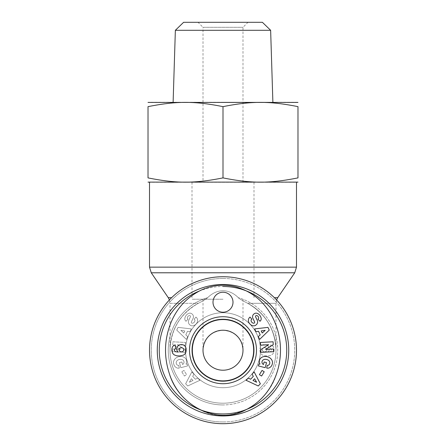 <?xml version="1.0" encoding="UTF-8"?>
<svg xmlns="http://www.w3.org/2000/svg" width="446" height="446" viewBox="0 0 446 446"><rect width="100%" height="100%" fill="white"/><g stroke="black" fill="none" stroke-linecap="round" stroke-linejoin="round"><path stroke-width="0.33" stroke-dasharray="2.23 1.67" d="M223 319.236A30.986 30.986 0 0 1 249.832 365.709A30.986 30.986 0 0 1 196.168 365.709A30.986 30.986 0 0 1 223 319.236A30.986 30.986 0 0 1 249.832 365.709A30.986 30.986 0 0 1 196.168 365.709A30.986 30.986 0 0 1 223 319.236A30.986 30.986 0 0 0 196.168 365.709A30.986 30.986 0 0 0 249.832 365.709A30.986 30.986 0 0 0 223 319.236A30.986 30.986 0 0 0 196.168 365.709A30.986 30.986 0 0 0 249.832 365.709A30.986 30.986 0 0 0 223 319.236A30.991 30.991 0 0 0 196.162 365.714A30.991 30.991 0 0 0 249.838 365.714A30.991 30.991 0 0 0 223 319.225A30.991 30.991 0 0 0 196.162 365.714A30.991 30.991 0 0 0 249.838 365.714A30.991 30.991 0 0 0 223 319.225M199 291.177A63.733 63.733 0 0 1 223 286.483A63.733 63.733 0 0 0 167.802 382.083A63.733 63.733 0 0 0 278.198 382.083A63.733 63.733 0 0 0 223 286.483M223 284.487A65.735 65.735 0 0 1 279.926 383.086A65.735 65.735 0 0 1 166.074 383.086A65.735 65.735 0 0 1 223 284.487A65.735 65.735 0 0 1 279.926 383.086A65.735 65.735 0 0 1 166.074 383.086A65.735 65.735 0 0 1 223 284.487A65.735 65.735 0 0 0 166.074 383.086A65.735 65.735 0 0 0 279.926 383.086A65.735 65.735 0 0 0 223 284.487M185.508 350.216A37.492 37.492 0 0 0 223 387.708A37.492 37.492 0 0 0 260.492 350.216A37.492 37.492 0 0 0 223 312.73A37.492 37.492 0 0 0 185.508 350.216A37.492 37.492 0 0 1 223 312.73A37.492 37.492 0 0 1 260.492 350.216A37.492 37.492 0 0 0 204.257 317.753A37.492 37.492 0 0 0 204.257 382.685A37.492 37.492 0 0 0 260.492 350.216A37.492 37.492 0 0 1 223 387.708A37.492 37.492 0 0 1 185.508 350.216A37.492 37.492 0 0 1 241.743 317.753A37.492 37.492 0 0 1 241.743 382.685A37.492 37.492 0 0 1 185.508 350.216M213.004 302.232A9.996 9.996 0 0 0 228.001 310.89A9.996 9.996 0 0 0 228.001 293.574A9.996 9.996 0 0 0 213.004 302.232M165.516 350.216A64.982 57.484 -90 0 0 223 415.204A64.982 57.484 -90 0 0 280.484 350.216A64.982 57.484 -90 0 0 223 285.234A64.982 57.484 -90 0 0 165.516 350.216L165.511 350.216A64.982 57.484 -90 0 1 223 285.234A64.982 57.484 -90 0 1 280.484 350.216A64.982 57.484 -90 0 1 223 415.204A64.982 57.484 -90 0 1 165.516 350.216L165.511 350.216C165.544 336.864 169.001 324.459 175.863 313.014C183.891 299.98 195.22 291.294 209.849 286.945C221.991 283.89 233.743 284.988 245.105 290.235C259.014 297.259 268.966 307.991 274.959 322.43C281.721 339.3 282.279 356.376 276.632 373.653C267.338 405.263 229.841 425.322 200.89 410.192C190.286 404.996 181.912 397.353 175.763 387.256C168.973 375.85 165.555 363.501 165.511 350.216M179.22 350.74L180.92 351.922L182.81 351.621L183.802 350.16L183.607 348.783L182.18 347.735L180.229 347.858L179.22 348.856L179.22 350.74M183.908 345.187A5.631 5.631 0 0 0 178.567 345.371L177.185 346.927L176.694 348.973L177.029 350.662L178.077 352.084L175.573 351.688L174.341 350.712L174.537 349.173L175.679 348.672L175.194 344.83L173.89 345.399L172.546 346.732L171.944 348.426L171.866 350.718L172.708 353.388L174.152 354.849L176.616 355.791L179.827 355.98L183.445 355.127L184.655 354.291L185.72 352.786L186.183 350.712L186.06 348.242L185.441 346.659L183.908 345.187M253.01 380.432L256.617 382.25L254.638 378.738L253.01 380.432M246.114 380.293L258.273 385.974L260.358 383.794L254.153 371.908L252.035 374.122L253.317 376.396L250.607 379.228L248.266 378.052L246.114 380.293M268.665 344.725L260.771 349.597L260.916 352.357L273.621 351.688L273.482 348.995L265.554 349.408L273.253 344.658L273.103 341.792L260.397 342.461L260.536 345.154L268.665 344.725M257.381 323.105A3.496 3.496 0 0 0 257.27 320.312L255.608 316.883A0.931 0.931 0 0 1 256.472 315.545A2.007 1.383 49.7 0 1 258.39 316.872A2.007 1.383 49.7 0 1 258.323 318.84L257.983 319.13L259.968 321.259A4.783 3.585 41.5 0 0 260.598 316.615A22.25 12.103 -46.9 0 0 258.446 314.023A4.711 3.59 -117.3 0 0 254.677 313.488A3.635 2.815 -40.3 0 0 253.021 314.999A4.75 4.042 -130.3 0 0 252.575 316.404A3.496 3.496 0 0 0 252.899 318.36L254.594 321.861A0.931 0.931 0 0 1 254.081 323.138A2.252 1.5 49.7 0 1 251.622 322.006A2.252 1.5 49.7 0 1 251.466 319.526L251.845 319.202L250.039 317.078L249.738 317.335A4.99 4.248 49.1 0 0 248.94 322.692A5.33 3.713 -129.7 0 0 251.734 325.407A4.99 4.254 -129.7 0 0 255.196 325.547A3.635 2.236 -40.3 0 0 257.108 323.796A4.99 4.265 49.7 0 0 257.381 323.105M266.708 368.078A4.315 4.315 0 0 0 268.748 368.045A6.668 5.659 -167.3 0 0 272.155 364.482L272.355 363.713A6.662 5.525 -165.4 0 0 265.063 356.438A6.662 5.525 -165.4 0 0 260.024 364.098L258.897 364.053L258.412 365.915L265.186 367.682L266.507 362.604L264.104 361.979L263.435 364.544A5.391 4.521 -57.1 0 1 262.293 363.44A3.969 3.178 14.8 0 1 264.746 359.331A3.579 2.001 12.3 0 1 268.631 360.374A3.964 3.267 15.7 0 1 268.91 364.878A1.751 1.751 0 0 1 267.277 365.291L266.708 368.078M261.596 376.028L264.222 371.774L262.036 370.425L259.41 374.679L261.596 376.028M262.203 333.034L265.192 330.313L261.2 330.91L262.203 333.034M259.605 339.423L269.256 330.101L267.968 327.375L254.649 328.914L255.959 331.685L258.546 331.306L260.213 334.846L258.279 336.613L259.605 339.423M253.662 350.216A30.663 30.663 0 0 0 223 319.559A30.663 30.663 0 0 0 192.338 350.216A30.663 30.663 0 0 0 223 380.878A30.663 30.663 0 0 0 253.662 350.216M232.996 302.232A9.996 9.996 0 0 1 217.999 310.89A9.996 9.996 0 0 1 217.999 293.574A9.996 9.996 0 0 1 232.996 302.232A9.996 9.996 0 0 0 217.999 293.574A9.996 9.996 0 0 0 217.999 310.89A9.996 9.996 0 0 0 232.996 302.232M189.511 350.216A33.489 33.489 0 0 1 239.747 321.215A33.489 33.489 0 0 1 239.747 379.223A33.489 33.489 0 0 1 189.511 350.216M192.042 350.216A30.958 30.958 0 0 0 238.476 377.026A30.958 30.958 0 0 0 238.476 323.411A30.958 30.958 0 0 0 192.042 350.216M176.744 330.101L186.395 339.423L187.721 336.613L185.787 334.846L187.454 331.306L190.041 331.685L191.351 328.914L178.032 327.375L176.744 330.101L178.032 327.375L191.351 328.914L190.041 331.685L187.454 331.306L185.787 334.846L187.721 336.613L186.395 339.423L176.744 330.101M181.778 371.774L184.404 376.028L186.59 374.679L183.964 370.425L181.778 371.774L183.964 370.425L186.59 374.679L184.404 376.028L181.778 371.774M177.252 368.045A4.315 4.315 0 0 0 179.292 368.078L178.723 365.291A1.751 1.751 0 0 1 177.09 364.878A3.964 3.267 164.3 0 1 177.369 360.374A3.579 2.001 167.7 0 1 181.254 359.331A3.969 3.178 165.2 0 1 183.707 363.44A5.391 4.521 -122.9 0 1 182.565 364.544L181.896 361.979L179.493 362.604L180.814 367.682L187.588 365.915L187.103 364.053L185.976 364.098A6.662 5.525 -14.6 0 0 180.937 356.438A6.662 5.525 -14.6 0 0 173.645 363.713L173.845 364.482A6.668 5.659 -12.7 0 0 177.252 368.045A6.668 5.659 -12.7 0 1 173.845 364.482L173.645 363.713A6.662 5.525 -14.6 0 1 180.937 356.438A6.662 5.525 -14.6 0 1 185.976 364.098L187.103 364.053L187.588 365.915L180.814 367.682L179.493 362.604L181.896 361.979L182.565 364.544A5.391 4.521 -122.9 0 0 183.707 363.44A3.969 3.178 165.2 0 0 181.254 359.331A3.579 2.001 167.7 0 0 177.369 360.374A3.964 3.267 164.3 0 0 177.09 364.878A1.751 1.751 0 0 0 178.723 365.291L179.292 368.078A4.315 4.315 0 0 1 177.252 368.045M188.73 320.312A3.496 3.496 0 0 0 188.619 323.105A4.99 4.265 130.3 0 0 188.892 323.796A3.635 2.236 -139.7 0 0 190.804 325.547A4.99 4.254 -50.3 0 0 194.266 325.407A5.33 3.713 -50.3 0 0 197.06 322.692A4.99 4.248 130.9 0 0 196.262 317.335L195.961 317.078L194.155 319.202L194.534 319.526A2.252 1.5 130.3 0 1 194.378 322.006A2.252 1.5 130.3 0 1 191.919 323.138A0.931 0.931 0 0 1 191.406 321.861L193.101 318.36A3.496 3.496 0 0 0 193.425 316.404A4.75 4.042 -49.7 0 0 192.979 314.999A3.635 2.815 -139.7 0 0 191.323 313.488A4.711 3.59 -62.7 0 0 187.554 314.023A22.25 12.103 -133.1 0 0 185.402 316.615A4.783 3.585 138.5 0 0 186.032 321.259L188.017 319.13L187.677 318.84A2.007 1.383 130.3 0 1 187.61 316.872A2.007 1.383 130.3 0 1 189.528 315.545A0.931 0.931 0 0 1 190.392 316.883L188.73 320.312L190.392 316.883A0.931 0.931 0 0 0 189.528 315.545A2.007 1.383 130.3 0 0 187.61 316.872A2.007 1.383 130.3 0 0 187.677 318.84L188.017 319.13L186.032 321.259A4.783 3.585 138.5 0 1 185.402 316.615A22.25 12.103 -133.1 0 1 187.554 314.023A4.711 3.59 -62.7 0 1 191.323 313.488A3.635 2.815 -139.7 0 1 192.979 314.999A4.75 4.042 -49.7 0 1 193.425 316.404A3.496 3.496 0 0 1 193.101 318.36L191.406 321.861A0.931 0.931 0 0 0 191.919 323.138A2.252 1.5 130.3 0 0 194.378 322.006A2.252 1.5 130.3 0 0 194.534 319.526L194.155 319.202L195.961 317.078L196.262 317.335A4.99 4.248 130.9 0 1 197.06 322.692A5.33 3.713 -50.3 0 1 194.266 325.407A4.99 4.254 -50.3 0 1 190.804 325.547A3.635 2.236 -139.7 0 1 188.892 323.796A4.99 4.265 130.3 0 1 188.619 323.105A3.496 3.496 0 0 1 188.73 320.312M185.229 349.597L177.335 344.725L185.464 345.154L185.603 342.461L172.897 341.792L172.747 344.658L180.446 349.408L172.518 348.995L172.379 351.688L185.084 352.357L185.229 349.597L185.084 352.357L172.379 351.688L172.518 348.995L180.446 349.408L172.747 344.658L172.897 341.792L185.603 342.461L185.464 345.154L177.335 344.725L185.229 349.597M187.727 385.974L199.886 380.293L197.734 378.052L195.393 379.228L192.683 376.396L193.965 374.122L191.847 371.908L185.642 383.794L187.727 385.974L185.642 383.794L191.847 371.908L193.965 374.122L192.683 376.396L195.393 379.228L197.734 378.052L199.886 380.293L187.727 385.974M267.433 345.371A5.631 5.631 0 0 0 262.092 345.187L260.375 346.982L259.789 349.781L260.28 352.786L261.902 354.743L264.64 355.819L267.79 355.975L270.733 355.417L272.896 353.929L274.039 351.47L273.916 347.774L272.657 345.801L270.806 344.83L270.321 348.672L271.463 349.173L271.659 350.712L270.427 351.688L267.923 352.084L268.971 350.662L269.306 348.973L268.815 346.927L267.433 345.371L268.815 346.927L269.306 348.973L268.971 350.662L267.923 352.084L270.427 351.688L271.659 350.712L271.463 349.173L270.321 348.672L270.806 344.83L271.463 345.07L273.03 346.168L274.056 348.426L274.039 351.47L272.896 353.929L270.733 355.417L267.79 355.975L264.64 355.819L261.902 354.743L260.28 352.786L259.789 349.781L260.375 346.982L262.092 345.187A5.631 5.631 0 0 1 267.433 345.371M266.78 350.74L265.08 351.922L263.19 351.621L262.198 350.16L262.393 348.783L263.19 347.975L264.601 347.646L265.771 347.858L266.78 348.856L266.914 350.049L266.307 351.403L265.08 351.922L263.19 351.621L262.393 350.818L262.198 349.435L262.839 348.214L263.82 347.735L265.08 347.674L266.396 348.27L266.914 349.547L266.78 350.74M192.99 380.432L189.383 382.25L191.362 378.738L192.99 380.432L189.383 382.25L191.362 378.738L192.99 380.432M183.797 333.034L180.808 330.313L184.8 330.91L183.797 333.034L180.808 330.313L184.8 330.91L183.797 333.034M169.419 299.929L170.015 303.319L198.336 303.319A52.985 52.985 0 0 0 181.962 383.738A52.985 52.985 0 0 0 264.038 383.738A52.985 52.985 0 0 0 247.664 303.319L275.985 303.319L247.664 303.319C265.744 313.733 275.188 329.365 275.985 350.216C275.188 329.365 265.744 313.733 247.664 303.319C241.883 300.292 238.772 298.407 238.331 297.677C233.76 293.139 228.647 290.831 223 290.759C217.353 290.831 212.24 293.139 207.669 297.677C206.883 298.603 203.772 300.487 198.336 303.319A52.985 52.985 0 0 0 181.962 383.738A52.985 52.985 0 0 0 264.038 383.738A52.985 52.985 0 0 0 247.664 303.319C241.883 300.292 238.772 298.407 238.331 297.677C233.76 293.139 228.647 290.831 223 290.759C217.353 290.831 212.24 293.139 207.669 297.677C206.883 298.603 203.772 300.487 198.336 303.319C180.256 313.733 170.812 329.365 170.015 350.216L170.015 303.319L198.336 303.319C180.256 313.733 170.812 329.365 170.015 350.216M148.418 182.258L297.582 182.258M223 423.7A73.484 73.484 0 0 1 159.361 313.477A73.484 73.484 0 0 1 286.639 313.477A73.484 73.484 0 0 1 223 423.7M223 276.737A73.484 73.484 0 0 0 159.361 386.961A73.484 73.484 0 0 0 286.639 386.961A73.484 73.484 0 0 0 223 276.737A73.484 73.484 0 0 1 286.639 386.961A73.484 73.484 0 0 1 159.361 386.961A73.484 73.484 0 0 1 223 276.737M223 330.224A19.998 19.998 0 0 0 203.002 350.216A19.998 19.998 0 0 0 223 370.213A19.998 19.998 0 0 0 242.998 350.216A19.998 19.998 0 0 0 223 330.224C235.12 331.434 241.788 338.096 242.998 350.216C243.076 339.517 233.698 330.146 223 330.224C212.302 330.146 202.924 339.517 203.002 350.216C204.212 338.096 210.88 331.434 223 330.224M223 299.233L192.009 299.233L223 299.233M223 381.213A30.991 30.991 0 0 1 196.162 334.723A30.991 30.991 0 0 1 249.838 334.723A30.991 30.991 0 0 1 223 381.213A30.991 30.991 0 0 1 196.162 334.723A30.991 30.991 0 0 1 249.838 334.723A30.991 30.991 0 0 1 223 381.213M203.002 182.258L242.998 182.258L203.002 182.258L203.002 27.301L242.998 27.301L203.002 27.301L198.007 22.3L247.993 22.3L198.007 22.3M183.607 22.3L262.393 22.3M223 106.644C251.672 100.958 269.312 100.958 297.984 106.644L297.984 177.893C269.312 183.585 251.672 183.585 223 177.893L223 106.644C194.328 100.958 176.688 100.958 148.016 106.644L148.016 177.893C176.688 183.585 194.328 183.585 223 177.893M297.582 102.279L148.418 102.279M270.638 30.295L175.362 30.295M223 102.279L272.885 102.279L223 102.279M294.739 272.79L151.261 272.79M149.516 267.148L296.484 267.148M168.27 297.677L171.626 297.677M274.374 297.677L277.73 297.677M223 421.955A71.739 71.739 0 0 0 285.128 314.346A71.739 71.739 0 0 0 160.872 314.346A71.739 71.739 0 0 0 223 421.955M223 404.946A54.73 54.73 0 0 1 207.669 297.677A54.73 54.73 0 0 0 178.4 381.938A54.73 54.73 0 0 0 267.6 381.938A54.73 54.73 0 0 0 238.331 297.677A54.73 54.73 0 0 1 223 404.946M223 278.482A71.739 71.739 0 0 1 285.128 386.085A71.739 71.739 0 0 1 160.872 386.085A71.739 71.739 0 0 1 223 278.482M276.581 299.929L275.985 303.319L275.985 350.216M192.009 182.258L192.009 299.233M253.991 182.258L253.991 299.233M203.002 299.233L203.002 350.216M242.998 299.233L242.998 350.216M242.998 182.258L242.998 27.301L247.993 22.3"/><path stroke-width="0.67" d="M223 286.483A63.733 63.733 0 0 1 281.827 374.74A63.733 63.733 0 0 1 177.737 395.089A63.733 63.733 0 0 1 199 291.177M223 284.487A65.735 65.735 0 0 0 166.074 383.086A65.735 65.735 0 0 0 279.926 383.086A65.735 65.735 0 0 0 223 284.487M192.338 350.216A30.663 30.663 0 0 1 223 319.559A30.663 30.663 0 0 1 253.662 350.216A30.663 30.663 0 0 1 223 380.878A30.663 30.663 0 0 1 192.338 350.216M213.004 302.232A9.996 9.996 0 0 1 228.001 293.574A9.996 9.996 0 0 1 228.001 310.89A9.996 9.996 0 0 1 213.004 302.232M256.489 350.216A33.489 33.489 0 0 0 206.253 321.215A33.489 33.489 0 0 0 206.253 379.223A33.489 33.489 0 0 0 256.489 350.216M253.958 350.216A30.958 30.958 0 0 1 207.524 377.026A30.958 30.958 0 0 1 207.524 323.411A30.958 30.958 0 0 1 253.958 350.216M269.256 330.101L259.605 339.423L258.279 336.613L260.213 334.846L258.546 331.306L255.959 331.685L254.649 328.914L267.968 327.375L269.256 330.101M264.222 371.774L261.596 376.028L259.41 374.679L262.036 370.425L264.222 371.774M268.748 368.045A4.315 4.315 0 0 1 266.708 368.078L267.277 365.291A1.751 1.751 0 0 0 268.91 364.878A3.964 3.267 15.7 0 0 268.631 360.374A3.579 2.001 12.3 0 0 264.746 359.331A3.969 3.178 14.8 0 0 262.293 363.44A5.391 4.521 -57.1 0 0 263.435 364.544L264.104 361.979L266.507 362.604L265.186 367.682L258.412 365.915L258.897 364.053L260.024 364.098A6.662 5.525 -165.4 0 1 265.063 356.438A6.662 5.525 -165.4 0 1 272.355 363.713L272.155 364.482A6.668 5.659 -167.3 0 1 268.748 368.045M257.27 320.312A3.496 3.496 0 0 1 257.381 323.105A4.99 4.265 49.7 0 1 257.108 323.796A3.635 2.236 -40.3 0 1 255.196 325.547A4.99 4.254 -129.7 0 1 251.734 325.407A5.33 3.713 -129.7 0 1 248.94 322.692A4.99 4.248 49.1 0 1 249.738 317.335L250.039 317.078L251.845 319.202L251.466 319.526A2.252 1.5 49.7 0 0 251.622 322.006A2.252 1.5 49.7 0 0 254.081 323.138A0.931 0.931 0 0 0 254.594 321.861L252.899 318.36A3.496 3.496 0 0 1 252.575 316.404A4.75 4.042 -130.3 0 1 253.021 314.999A3.635 2.815 -40.3 0 1 254.677 313.488A4.711 3.59 -117.3 0 1 258.446 314.023A22.25 12.103 -46.9 0 1 260.598 316.615A4.783 3.585 41.5 0 1 259.968 321.259L257.983 319.13L258.323 318.84A2.007 1.383 49.7 0 0 258.39 316.872A2.007 1.383 49.7 0 0 256.472 315.545A0.931 0.931 0 0 0 255.608 316.883L257.27 320.312M260.771 349.597L268.665 344.725L260.536 345.154L260.397 342.461L273.103 341.792L273.253 344.658L265.554 349.408L273.482 348.995L273.621 351.688L260.916 352.357L260.771 349.597M258.273 385.974L246.114 380.293L248.266 378.052L250.607 379.228L253.317 376.396L252.035 374.122L254.153 371.908L260.358 383.794L258.273 385.974M178.567 345.371A5.631 5.631 0 0 1 183.908 345.187L185.441 346.659L186.06 348.242L186.183 350.712L185.72 352.786L184.655 354.291L183.445 355.127L179.827 355.98L176.616 355.791L174.152 354.849L172.708 353.388L171.866 350.718L171.944 348.426L172.546 346.732L173.89 345.399L175.194 344.83L175.679 348.672L174.537 349.173L174.341 350.712L175.573 351.688L178.077 352.084L177.029 350.662L176.694 348.973L177.185 346.927L178.567 345.371M280.489 350.216L280.489 350.216C280.456 336.864 276.999 324.459 270.137 313.014C262.109 299.98 250.78 291.294 236.151 286.945C224.009 283.89 212.257 284.988 200.895 290.235C186.985 297.259 177.034 307.991 171.041 322.43C164.279 339.3 163.721 356.376 169.369 373.653C178.662 405.263 216.159 425.322 245.11 410.192C255.714 404.996 264.088 397.353 270.237 387.256C277.027 375.85 280.445 363.501 280.489 350.216M179.22 350.74L180.92 351.922L182.81 351.621L183.802 350.16L183.607 348.783L182.18 347.735L180.229 347.858L179.22 348.856L179.22 350.74M253.01 380.432L256.617 382.25L254.638 378.738L253.01 380.432M262.203 333.034L265.192 330.313L261.2 330.91L262.203 333.034M223 423.7A73.484 73.484 0 0 0 286.639 313.477A73.484 73.484 0 0 0 159.361 313.477A73.484 73.484 0 0 0 223 423.7M223 370.213A19.998 19.998 0 0 1 205.684 340.22A19.998 19.998 0 0 1 240.316 340.22A19.998 19.998 0 0 1 223 370.213M270.638 30.295L262.393 22.3L183.607 22.3L175.362 30.295L270.638 30.295L272.885 102.279M297.984 106.644C269.312 100.958 251.672 100.958 223 106.644C194.328 100.958 176.688 100.958 148.016 106.644C148.016 100.958 148.016 100.958 148.016 106.644C148.016 100.958 148.016 100.958 148.016 106.644L148.016 177.893C176.688 183.585 194.328 183.585 223 177.893C251.672 183.585 269.312 183.585 297.984 177.893L297.984 106.644C297.984 100.958 297.984 100.958 297.984 106.644C297.984 100.958 297.984 100.958 297.984 106.644M148.016 102.424L297.984 102.424M297.984 177.893C297.984 183.585 297.984 183.585 297.984 177.893C297.984 183.585 297.984 183.585 297.984 177.893M297.984 182.113L148.016 182.113M148.016 177.893C148.016 183.585 148.016 183.585 148.016 177.893C148.016 183.585 148.016 183.585 148.016 177.893M223 177.893L223 106.644M171.626 297.677L168.27 297.677L151.261 272.79L294.739 272.79L296.484 267.148L149.516 267.148L149.516 182.258M294.739 272.79L277.73 297.677L274.374 297.677M151.261 272.79L149.516 267.148M296.484 267.148L296.484 182.258M168.27 297.677L169.419 299.929M277.73 297.677L276.581 299.929M175.362 30.295L173.115 102.279"/></g></svg>
